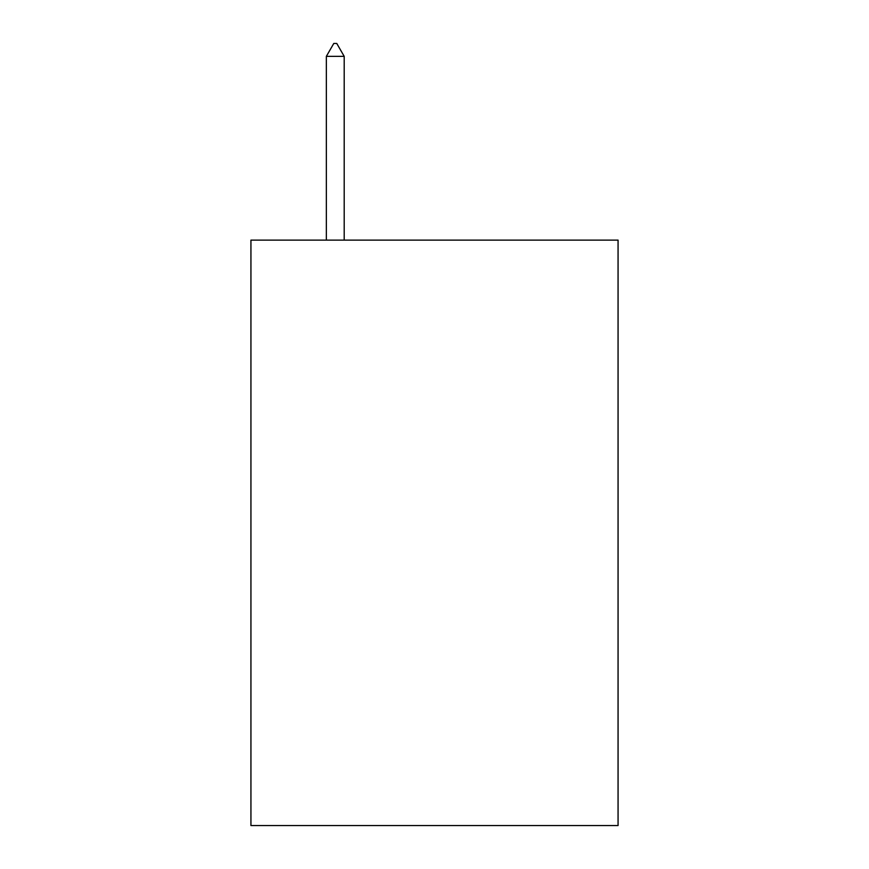 <?xml version="1.0" encoding="UTF-8"?>
<svg xmlns="http://www.w3.org/2000/svg" width="869" height="869" viewBox="0 0 869 869"><rect width="100%" height="100%" fill="white"/><g stroke="black" fill="none" stroke-linecap="round" stroke-linejoin="round"><path stroke-width="1.3" d="M618.065 240.116L618.065 825.55L250.935 825.55L250.935 240.116L618.065 240.116M344.2 56.355L336.759 43.45L333.783 43.45L326.342 56.355L344.2 56.355L344.2 240.116M326.342 56.355L326.342 240.116"/></g></svg>
